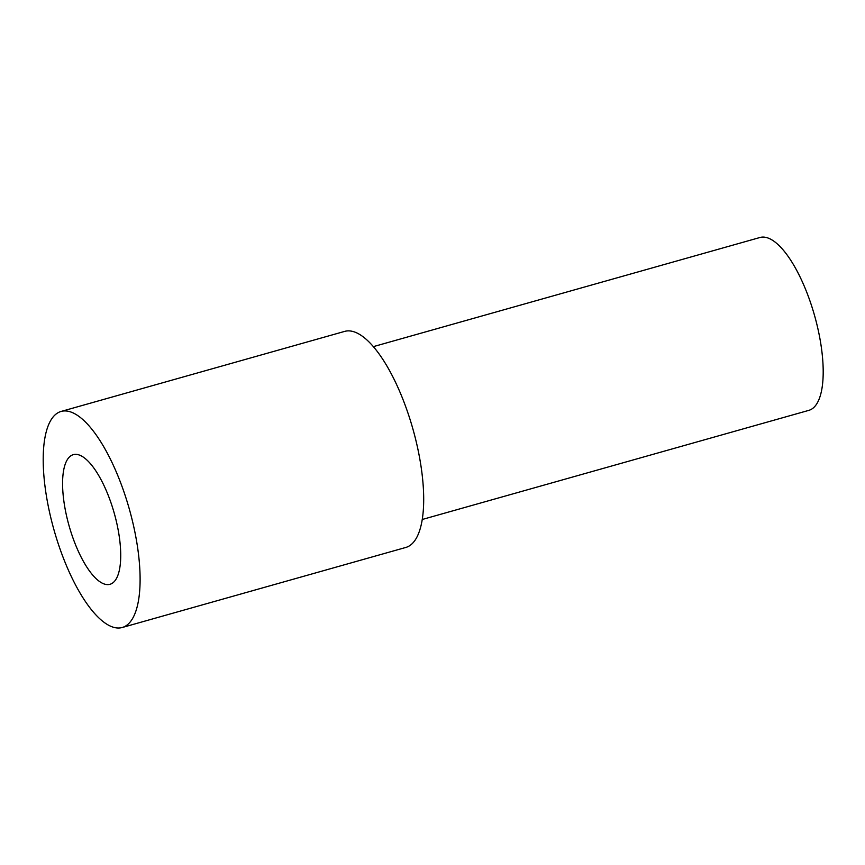 <?xml version="1.0" encoding="UTF-8"?>
<svg xmlns="http://www.w3.org/2000/svg" width="865" height="865" viewBox="0 0 865 865"><rect width="100%" height="100%" fill="white"/><g stroke="black" fill="none" stroke-linecap="round" stroke-linejoin="round"><path stroke-width="1.3" d="M373.421 346.616L760.032 237.475A89.819 31.281 74.2 0 1 820.917 344.508A89.819 31.281 74.2 0 1 808.84 410.356L422.217 519.487M61.156 411.426L344.746 331.371A112.266 39.098 74.2 0 1 420.844 465.165A112.266 39.098 74.2 0 1 405.75 547.469L122.149 627.525A112.266 39.098 -105.8 0 0 137.254 545.21A112.266 39.098 -105.8 0 0 61.156 411.426A112.266 39.098 -105.8 0 0 46.05 493.731A112.266 39.098 -105.8 0 0 122.149 627.525M64.291 504.036A67.362 23.452 74.2 0 1 73.352 454.644A67.362 23.452 74.2 0 1 119.013 534.916A67.362 23.452 74.2 0 1 109.952 584.308A67.362 23.452 74.2 0 1 64.291 504.036"/></g></svg>
